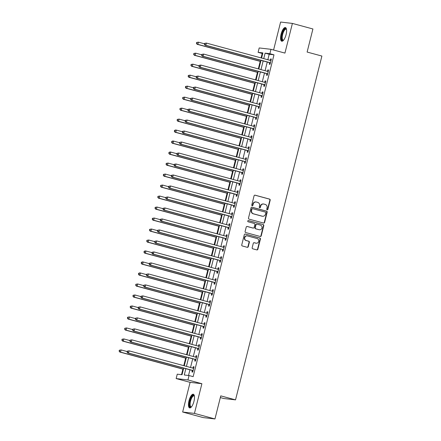 <?xml version="1.0" encoding="UTF-8"?>
<svg xmlns="http://www.w3.org/2000/svg" width="441" height="441" viewBox="0 0 441 441"><rect width="100%" height="100%" fill="white"/><g stroke="black" fill="none" stroke-linecap="round" stroke-linejoin="round"><path stroke-width="0.66" d="M267.169 209.811A0.623 0.584 96.6 0 0 267.88 209.359L270.184 200.186A0.893 0.832 96.6 0 0 269.594 199.106L255.096 195.181A0.893 0.832 96.6 0 0 254.071 195.826L251.772 204.993A0.623 0.584 96.6 0 0 252.263 205.765A0.623 0.584 96.6 0 0 252.897 205.302L253.195 204.117A2.85 2.668 96.6 0 1 256.469 202.05L257.676 202.38A2.85 2.668 96.6 0 1 259.562 205.837L259.264 207.022A0.623 0.584 96.6 0 0 259.755 207.799A0.623 0.584 96.6 0 0 260.388 207.331L260.686 206.145A2.85 2.668 96.6 0 1 263.961 204.078L265.168 204.409A2.85 2.668 96.6 0 1 267.053 207.865L266.755 209.056A0.623 0.584 96.6 0 0 267.169 209.811M267.092 209.784A0.623 0.584 96.6 0 0 267.566 209.321L269.864 200.153A0.893 0.832 96.6 0 0 269.28 199.073L254.826 195.154M252.103 205.726A0.623 0.584 96.6 0 0 252.577 205.263L252.875 204.078L253.195 204.117M259.6 207.755A0.623 0.584 96.6 0 0 260.069 207.292L260.372 206.107L260.686 206.145M193.957 401.349A7.078 2.481 -74.8 0 0 193.323 394.226A7.078 2.481 -74.8 0 0 188.985 400.77A7.078 2.481 -74.8 0 0 189.619 407.892A7.078 2.481 -74.8 0 0 193.957 401.349M286.06 34.674A7.078 2.481 -74.8 0 0 285.426 27.551A7.078 2.481 -74.8 0 0 281.088 34.095A7.078 2.481 -74.8 0 0 281.722 41.217A7.078 2.481 -74.8 0 0 286.06 34.674M252.18 247.721A0.893 0.832 96.6 0 0 252.77 248.801L256.838 249.904A0.893 0.832 96.6 0 0 257.858 249.259L260.422 239.072A0.893 0.832 96.6 0 0 259.832 237.991L245.328 234.061A0.893 0.832 96.6 0 0 244.308 234.706L241.751 244.893A0.893 0.832 96.6 0 0 242.335 245.973L247.252 247.307A0.893 0.832 96.6 0 0 248.272 246.662L249.369 242.302A0.893 0.832 96.6 0 0 248.779 241.221L246.343 240.56A2.381 2.227 96.6 0 1 247.197 235.885A2.381 2.227 96.6 0 1 247.5 235.941L257.048 238.526A2.381 2.227 96.6 0 1 256.193 243.206A2.381 2.227 96.6 0 1 255.89 243.145L254.297 242.715A0.893 0.832 96.6 0 0 253.277 243.36L252.18 247.721M214.96 418.95L203.169 417.583L182.651 412.026L194.442 413.393L214.96 418.95L220.759 395.869L235.533 399.871L321.891 56.057L307.118 52.055L312.917 28.974L292.4 23.417L284.941 53.091L270.989 49.315L269.886 53.714L273.988 54.822L193.152 376.653L189.046 375.539L187.943 379.938L176.152 378.571L177.254 374.172L182.034 374.729L183.699 368.108M194.442 413.393L201.895 383.714L187.943 379.938M263.58 223.058A0.893 0.832 96.6 0 0 264.606 222.413L267.163 212.231A0.893 0.832 96.6 0 0 266.573 211.145L252.07 207.22A0.893 0.832 96.6 0 0 251.05 207.865L248.492 218.052A0.893 0.832 96.6 0 0 249.082 219.133L263.58 223.058M263.79 225.649L261.232 235.836A0.893 0.832 96.6 0 1 260.212 236.481L245.709 232.55A0.893 0.832 96.6 0 1 245.119 231.47L246.216 227.115A0.893 0.832 96.6 0 1 247.236 226.47L253.117 228.063A0.893 0.832 96.6 0 0 254.143 227.418L254.865 224.524A0.893 0.832 96.6 0 0 254.275 223.444L248.156 221.784A0.623 0.584 96.6 0 1 248.377 220.561A0.623 0.584 96.6 0 1 248.459 220.577L263.2 224.568A0.893 0.832 96.6 0 1 263.79 225.649L263.47 225.616L260.912 235.797L261.232 235.836M292.4 23.417L280.603 22.05L273.58 50.015M273.988 54.822L269.208 54.271L267.836 59.728M267.257 62.043L265.074 70.72M264.495 73.035L262.312 81.712M261.733 84.027L259.556 92.704M258.972 95.019L256.794 103.696M256.21 106.011L254.033 114.688M253.454 117.003L251.271 125.679M250.692 127.995L248.509 136.671M247.93 138.981L245.747 147.663M245.168 149.973L242.991 158.655M242.407 160.965L240.229 169.642M239.645 171.957L237.467 180.634M236.889 182.949L234.706 191.626M234.127 193.941L231.944 202.617M231.365 204.933L229.182 213.609M228.603 215.925L226.426 224.601M225.842 226.917L223.664 235.593M223.08 237.908L220.902 246.585M220.324 248.9L218.141 257.577M217.562 259.892L215.379 268.569M214.8 270.879L212.617 279.561M212.038 281.871L209.861 290.553M209.277 292.863L207.099 301.539M206.515 303.855L204.337 312.531M203.753 314.846L201.576 323.523M200.997 325.838L198.814 334.515M198.235 336.83L196.052 345.507M195.473 347.822L193.296 356.499M192.711 358.814L190.534 367.491M189.95 369.806L188.528 375.478M269.611 62.798L269.247 64.226L270.046 64.32L271.369 59.044L270.576 58.951L270.217 60.373M266.849 73.79L266.491 75.218L267.285 75.312L268.608 70.036L267.814 69.943L267.455 71.365L268.304 71.249M264.087 84.782L263.729 86.21L264.523 86.304L265.851 81.028L265.052 80.935L264.694 82.357M261.326 95.769L260.967 97.202L261.761 97.296L263.09 92.02L262.29 91.926L261.932 93.349M258.564 106.761L258.205 108.194L259.005 108.288L260.328 103.012L259.529 102.918L259.176 104.341M255.802 117.753L255.444 119.186L256.243 119.279L257.566 113.999L256.772 113.91L256.414 115.333M253.046 128.744L252.682 130.178L253.481 130.266L254.804 124.99L254.01 124.902L253.652 126.324L254.501 126.209M250.284 139.736L249.926 141.17L250.72 141.258L252.043 135.982L251.249 135.894L250.89 137.316L251.739 137.201M247.522 150.728L247.164 152.156L247.958 152.25L249.286 146.974L248.487 146.881L248.129 148.308M244.761 161.72L244.402 163.148L245.196 163.242L246.525 157.966L245.725 157.872L245.367 159.3M241.999 172.712L241.64 174.14L242.44 174.234L243.763 168.958L242.963 168.864L242.611 170.287M239.237 183.704L238.879 185.132L239.678 185.226L241.001 179.95L240.207 179.856L239.849 181.279M236.481 194.696L236.117 196.124L236.916 196.217L238.239 190.942L237.445 190.848L237.087 192.27L237.936 192.155M233.719 205.688L233.355 207.116L234.154 207.209L235.477 201.934L234.684 201.84L234.325 203.262L235.174 203.147M230.957 216.674L230.599 218.108L231.393 218.201L232.721 212.926L231.922 212.832L231.564 214.254M228.195 227.666L227.837 229.1L228.631 229.193L229.959 223.918L229.16 223.824L228.802 225.246M225.434 238.658L225.075 240.091L225.875 240.185L227.198 234.904L226.398 234.816L226.046 236.238M222.672 249.65L222.314 251.083L223.113 251.172L224.436 245.896L223.642 245.808L223.284 247.23M219.91 260.642L219.552 262.075L220.351 262.163L221.674 256.888L220.88 256.8L220.522 258.222L221.371 258.106M217.154 271.634L216.79 273.067L217.589 273.155L218.912 267.88L218.119 267.786L217.76 269.214L218.609 269.098M214.392 282.626L214.034 284.054L214.828 284.147L216.156 278.872L215.357 278.778L214.999 280.206M211.63 293.618L211.272 295.046L212.066 295.139L213.394 289.864L212.595 289.77L212.237 291.192M208.869 304.61L208.51 306.037L209.31 306.131L210.633 300.856L209.833 300.762L209.481 302.184M206.107 315.602L205.749 317.029L206.548 317.123L207.871 311.848L207.077 311.754L206.719 313.176M203.345 326.594L202.987 328.021L203.786 328.115L205.109 322.84L204.315 322.746L203.957 324.168L204.806 324.052M200.589 337.586L200.225 339.013L201.024 339.107L202.347 333.831L201.554 333.738L201.195 335.16L202.044 335.044M197.827 348.572L197.469 350.005L198.263 350.099L199.591 344.823L198.792 344.73L198.433 346.152M195.065 359.564L194.707 360.997L195.501 361.091L196.829 355.81L196.03 355.722L195.672 357.144M192.304 370.556L191.945 371.989L192.745 372.077L194.068 366.802L193.268 366.714L192.915 368.136M262.72 53.515L262.197 53.455L261.078 57.898M260.207 61.371L258.321 68.89M257.45 72.363L255.56 79.882M254.689 83.355L252.798 90.874M251.927 94.346L250.036 101.865M249.165 105.338L247.274 112.857M246.403 116.325L244.512 123.849M243.641 127.317L241.756 134.841M240.885 138.309L238.994 145.833M238.123 149.301L236.233 156.825M235.362 160.292L233.471 167.817M232.6 171.284L230.709 178.803M229.838 182.276L227.947 189.795M227.076 193.268L225.191 200.787M224.32 204.26L222.429 211.779M221.558 215.252L219.668 222.771M218.797 226.244L216.906 233.763M216.035 237.23L214.144 244.755M213.273 248.222L211.382 255.747M210.511 259.214L208.626 266.739M207.75 270.206L205.864 277.731M204.993 281.198L203.103 288.723M202.232 292.19L200.341 299.709M199.47 303.182L197.579 310.701M196.708 314.174L194.817 321.693M193.946 325.166L192.061 332.685M191.185 336.158L189.299 343.677M188.428 347.15L186.537 354.669M185.667 358.136L183.776 365.661M182.905 369.128L181.516 374.668M220.329 397.578L223.736 398.504L235.533 399.871M201.895 383.714L190.104 382.347L182.651 412.026M190.104 382.347L176.152 378.571M262.197 53.455L258.095 52.347L259.198 47.948L270.989 49.315M185.848 368.693L184.266 374.988L189.046 375.539M269.886 53.714L265.107 53.157L263.735 58.62M263.15 60.93L260.973 69.612M260.388 71.922L258.211 80.604M257.632 82.914L255.449 91.59M254.87 93.905L252.687 102.582M252.109 104.897L249.931 113.574M249.347 115.889L247.169 124.566M246.585 126.881L244.408 135.558M243.823 137.873L241.646 146.55M241.067 148.865L238.884 157.542M238.305 159.857L236.122 168.534M235.544 170.849L233.366 179.526M232.782 181.841L230.604 190.518M230.02 192.827L227.843 201.509M227.258 203.819L225.081 212.496M224.502 214.811L222.319 223.488M221.74 225.803L219.557 234.48M218.979 236.795L216.801 245.472M216.217 247.787L214.039 256.464M213.455 258.779L211.278 267.455M210.693 269.771L208.516 278.447M207.937 280.763L205.754 289.439M205.175 291.755L202.992 300.431M202.413 302.747L200.231 311.423M199.652 313.733L197.474 322.415M196.89 324.725L194.713 333.407M194.128 335.717L191.951 344.393M191.372 346.709L189.189 355.385M188.61 357.701L186.427 366.377M261.585 58.036L262.875 52.898L258.095 52.347M184.277 365.798L186.46 357.116M187.039 354.807L189.222 346.13M189.801 343.815L191.978 335.138M192.563 332.823L194.74 324.146M195.324 321.831L197.502 313.154M198.086 310.839L200.264 302.162M200.842 299.847L203.025 291.17M203.604 288.855L205.787 280.178M206.366 277.863L208.543 269.186M209.128 266.871L211.305 258.194M211.889 255.885L214.067 247.203M214.651 244.893L216.829 236.211M217.407 233.901L219.59 225.224M220.169 222.909L222.352 214.232M222.931 211.917L225.108 203.24M225.693 200.925L227.87 192.248M228.455 189.933L230.632 181.257M231.216 178.941L233.394 170.265M233.973 167.949L236.155 159.273M236.734 156.957L238.917 148.281M239.496 145.965L241.674 137.289M242.258 134.974L244.435 126.297M245.02 123.987L247.197 115.305M247.781 112.995L249.959 104.319M250.538 102.003L252.721 93.327M253.299 91.011L255.482 82.335M256.061 80.019L258.239 71.343M258.823 69.028L261 60.351M269.208 54.271L265.107 53.157M270.576 58.951L271.342 59.16M267.814 69.943L268.58 70.152M265.052 80.935L265.818 81.144M262.29 91.926L263.062 92.136M259.529 102.918L260.3 103.122M256.772 113.91L257.538 114.114M254.01 124.902L254.777 125.106M251.249 135.894L252.015 136.098M248.487 146.881L249.253 147.09M245.725 157.872L246.497 158.082M242.963 168.864L243.735 169.074M240.207 179.856L240.973 180.066M237.445 190.848L238.212 191.058M234.684 201.84L235.45 202.05M231.922 212.832L232.688 213.042M229.16 223.824L229.932 224.034M226.398 234.816L227.17 235.02M223.642 245.808L224.408 246.012M220.88 256.8L221.647 257.004M218.119 267.786L218.885 267.996M215.357 278.778L216.123 278.988M212.595 289.77L213.361 289.98M209.833 300.762L210.605 300.971M207.077 311.754L207.843 311.963M204.315 322.746L205.082 322.955M201.554 333.738L202.32 333.947M198.792 344.73L199.558 344.939M196.03 355.722L196.796 355.926M193.268 366.714L194.04 366.918M263.597 204.007L263.277 203.974A2.85 2.668 96.6 0 0 260.372 206.107M256.1 201.978L255.786 201.945A2.85 2.668 96.6 0 0 252.875 204.078M263.536 223.047A0.893 0.832 96.6 0 0 264.286 222.374L266.844 212.193A0.893 0.832 96.6 0 0 266.254 211.112L251.8 207.198M265.796 212.871A0.623 0.584 96.6 0 0 265.383 212.115L252.654 208.67A0.623 0.584 96.6 0 0 251.938 209.122L251.624 210.374A2.85 2.668 96.6 0 0 253.509 213.83L262.208 216.189A2.85 2.668 96.6 0 0 265.482 214.122L265.796 212.871M252.335 208.632A0.623 0.584 96.6 0 0 251.618 209.084L251.938 209.122M262.577 216.261L262.257 216.222A2.85 2.668 96.6 0 1 261.888 216.151L253.189 213.797A2.85 2.668 96.6 0 1 251.304 210.335L251.618 209.084M260.162 236.47A0.893 0.832 96.6 0 0 260.912 235.797M246.966 226.442L252.798 228.025A0.893 0.832 96.6 0 0 253.029 228.052M248.233 220.566L263.2 224.568M259.22 229.711A2.381 2.227 96.6 0 0 261.993 227.826A2.381 2.227 96.6 0 0 260.383 225.097L257.015 224.182A0.893 0.832 96.6 0 0 255.995 224.827L255.267 227.721A0.893 0.832 96.6 0 0 255.857 228.802L258.9 229.678A2.381 2.227 96.6 0 0 259.209 229.733L259.529 229.772M256.701 224.149A0.893 0.832 96.6 0 0 255.675 224.794L255.995 224.827M258.9 229.678L255.537 228.763A0.893 0.832 96.6 0 1 254.948 227.683L255.675 224.794M263.47 225.616A0.893 0.832 96.6 0 0 262.88 224.53M256.193 243.206L255.874 243.167A2.381 2.227 96.6 0 1 255.571 243.107L254.027 242.688M247.197 235.885L246.877 235.847A2.381 2.227 96.6 0 0 246.023 240.521L246.343 240.56M247.203 247.291A0.893 0.832 96.6 0 0 247.958 246.624L249.049 242.263A0.893 0.832 96.6 0 0 248.459 241.183L246.023 240.521M256.789 249.887A0.893 0.832 96.6 0 0 257.544 249.22L260.102 239.033A0.893 0.832 96.6 0 0 259.512 237.953L245.058 234.039M204.497 43.808L198.422 42.165L197.871 44.365L197.077 44.271L260.714 61.508M196.73 43.389L196.951 42.507L196.636 42.468L196.416 43.35L197.871 44.365L260.741 61.393M196.636 42.468L198.422 42.165L196.951 42.507M197.077 44.271L196.416 43.35M204.602 43.394L204.381 44.271L204.701 44.309L204.922 43.433L204.602 43.394L206.394 43.086L270.576 60.472A0.91 0.849 96.6 0 0 270.895 60.489L271.011 60.472M204.922 43.433L206.394 43.086L205.842 45.285L205.043 45.197L269.225 62.578A0.91 0.849 96.6 0 1 269.517 62.721L270.294 63.333M270.405 62.887L270.311 62.815A0.91 0.849 96.6 0 0 270.024 62.672L205.842 45.285L204.701 44.309M270.234 60.378L271.066 60.257M204.381 44.271L205.043 45.197M201.735 54.8L195.666 53.157L195.109 55.357L194.316 55.263L257.952 72.5M193.974 54.381L194.194 53.499L193.875 53.46L193.654 54.342L195.109 55.357L257.979 72.385M193.875 53.46L195.666 53.157L194.194 53.499M194.316 55.263L193.654 54.342M198.974 65.792L192.904 64.149L192.353 66.348L191.554 66.255L255.19 83.487M191.212 65.367L191.433 64.491L191.113 64.452L190.892 65.334L192.353 66.348L255.218 83.371M191.113 64.452L192.904 64.149L191.433 64.491M191.554 66.255L190.892 65.334M196.217 76.784L190.143 75.141L189.591 77.335L188.792 77.247L252.428 94.479M188.45 76.359L188.671 75.483L188.351 75.444L188.131 76.326L189.591 77.335L252.456 94.363M188.351 75.444L190.143 75.141L188.671 75.483M188.792 77.247L188.131 76.326M201.84 54.386L201.62 55.263L201.939 55.301L202.16 54.425L201.84 54.386L203.632 54.078L267.814 71.464A0.91 0.849 96.6 0 0 268.134 71.481L268.249 71.464M202.16 54.425L203.632 54.078L203.081 56.277L202.281 56.183L266.463 73.57A0.91 0.849 96.6 0 1 266.755 73.713L267.533 74.325M267.643 73.879L267.549 73.807A0.91 0.849 96.6 0 0 267.263 73.664L203.081 56.277L201.939 55.301M201.62 55.263L202.281 56.183M199.078 65.378L198.858 66.255L199.178 66.293L199.398 65.411L199.078 65.378L200.87 65.07L265.052 82.456A0.91 0.849 96.6 0 0 265.377 82.473L265.488 82.456M199.398 65.411L200.87 65.07L200.319 67.269L199.525 67.175L263.701 84.562A0.91 0.849 96.6 0 1 263.994 84.705L264.771 85.317M264.881 84.87L264.793 84.799A0.91 0.849 96.6 0 0 264.501 84.65L200.319 67.269L199.178 66.293M264.71 82.362L265.543 82.241M198.858 66.255L199.525 67.175M196.322 76.37L196.102 77.247L196.416 77.285L196.636 76.403L196.322 76.37L198.108 76.061L262.29 93.448A0.91 0.849 96.6 0 0 262.615 93.464L262.731 93.448M196.636 76.403L198.108 76.061L197.557 78.261L196.763 78.167L260.945 95.554A0.91 0.849 96.6 0 1 261.232 95.697L262.009 96.309M262.125 95.862L262.031 95.791A0.91 0.849 96.6 0 0 261.739 95.642L197.557 78.261L196.416 77.285M261.948 93.354L262.781 93.233M196.102 77.247L196.763 78.167M193.456 87.776L187.381 86.133L186.83 88.327L186.03 88.239L249.667 105.471M185.689 87.351L185.909 86.475L185.589 86.436L185.369 87.318L186.83 88.327L249.7 105.355M185.589 86.436L187.381 86.133L185.909 86.475M186.03 88.239L185.369 87.318M193.56 87.362L193.34 88.239L193.66 88.277L193.88 87.395L193.56 87.362L195.352 87.053L259.529 104.44A0.91 0.849 96.6 0 0 259.854 104.456L259.97 104.44M193.88 87.395L195.352 87.053L194.795 89.253L194.001 89.159L258.183 106.546A0.91 0.849 96.6 0 1 258.47 106.689L259.247 107.301M259.363 106.854L259.269 106.783A0.91 0.849 96.6 0 0 258.977 106.634L194.795 89.253L193.66 88.277M259.192 104.346L260.025 104.225M193.34 88.239L194.001 89.159M283.508 40.263A6.13 2.144 105.2 0 1 281.865 39.58A6.13 2.144 105.2 0 1 283.006 31.614A6.13 2.144 105.2 0 1 286.485 29.277M286.512 29.448A5.672 1.985 -74.8 0 0 286.126 29.2A5.672 1.985 -74.8 0 0 283.122 32.893A5.672 1.985 -74.8 0 0 282.449 39.315A5.672 1.985 -74.8 0 0 283.155 40.148A5.672 1.985 -74.8 0 0 283.624 40.125M285.785 27.744A7.034 2.464 -74.8 0 0 282.218 32.728A7.034 2.464 -74.8 0 0 281.512 40.318A7.034 2.464 -74.8 0 0 282.13 41.233M191.405 406.938A6.13 2.144 105.2 0 1 189.977 400.985A6.13 2.144 105.2 0 1 194.382 395.952M194.409 396.123A5.672 1.985 -74.8 0 0 194.023 395.869A5.672 1.985 -74.8 0 0 190.545 401.117A5.672 1.985 -74.8 0 0 191.058 406.822A5.672 1.985 -74.8 0 0 191.521 406.8M193.682 394.419A7.034 2.464 -74.8 0 0 189.658 400.952A7.034 2.464 -74.8 0 0 190.027 407.908M190.694 98.767L184.619 97.125L184.068 99.319L183.274 99.231L246.905 116.463M182.927 98.343L183.147 97.467L182.828 97.428L182.607 98.31L184.068 99.319L246.938 116.347M182.828 97.428L184.619 97.125L183.147 97.467M183.274 99.231L182.607 98.31M187.932 109.759L181.857 108.111L181.306 110.311L180.512 110.217L244.149 127.455M180.165 109.335L180.386 108.458L180.071 108.42L179.851 109.296L181.306 110.311L244.176 127.339M180.071 108.42L181.857 108.111L180.386 108.458M180.512 110.217L179.851 109.296M185.17 120.751L179.101 119.103L178.544 121.303L177.751 121.209L241.387 138.446M177.409 120.327L177.629 119.45L177.31 119.412L177.089 120.288L178.544 121.303L241.414 138.331M177.31 119.412L179.101 119.103L177.629 119.45M177.751 121.209L177.089 120.288M182.409 131.743L176.339 130.095L175.788 132.294L174.989 132.201L238.625 149.438M174.647 131.319L174.868 130.437L174.548 130.404L174.327 131.28L175.788 132.294L238.653 149.323M174.548 130.404L175.54 130.007L176.339 130.095L174.868 130.437M174.989 132.201L174.327 131.28M179.652 142.735L173.578 141.087L173.026 143.286L172.227 143.193L235.863 160.43M171.885 142.311L172.106 141.429L171.786 141.396L171.566 142.272L173.026 143.286L235.891 160.315M171.786 141.396L172.778 140.993L173.578 141.087L172.106 141.429M172.227 143.193L171.566 142.272M190.799 98.354L190.578 99.231L190.898 99.269L191.118 98.387L190.799 98.354L192.59 98.045L256.772 115.426A0.91 0.849 96.6 0 0 257.092 115.448L257.208 115.432M191.118 98.387L192.59 98.045L192.039 100.245L191.24 100.151L255.422 117.532A0.91 0.849 96.6 0 1 255.714 117.681L256.491 118.293M256.601 117.846L256.508 117.775A0.91 0.849 96.6 0 0 256.215 117.626L192.039 100.245L190.898 99.269M256.43 115.338L257.263 115.217M190.578 99.231L191.24 100.151M188.037 109.34L187.816 110.222L188.136 110.261L188.357 109.379L188.037 109.34L189.828 109.037L254.01 126.418A0.91 0.849 96.6 0 0 254.33 126.44L254.446 126.424M188.357 109.379L189.828 109.037L189.277 111.237L188.478 111.143L252.66 128.524A0.91 0.849 96.6 0 1 252.952 128.673L253.729 129.285M253.84 128.838L253.746 128.766A0.91 0.849 96.6 0 0 253.459 128.618L189.277 111.237L188.136 110.261M187.816 110.222L188.478 111.143M185.275 120.332L185.055 121.214L185.374 121.253L185.595 120.371L185.275 120.332L187.067 120.029L251.249 137.41A0.91 0.849 96.6 0 0 251.568 137.432L251.684 137.416M185.595 120.371L187.067 120.029L186.515 122.229L185.716 122.135L249.898 139.516A0.91 0.849 96.6 0 1 250.19 139.665L250.968 140.277M251.078 139.83L250.984 139.758A0.91 0.849 96.6 0 0 250.697 139.61L186.515 122.229L185.374 121.253M185.055 121.214L185.716 122.135M182.513 131.324L182.293 132.206L182.613 132.239L182.833 131.363L182.513 131.324L184.305 131.021L248.487 148.402A0.91 0.849 96.6 0 0 248.812 148.424L248.922 148.408M182.833 131.363L184.305 131.021L183.754 133.221L182.954 133.127L247.136 150.508A0.91 0.849 96.6 0 1 247.429 150.657L248.206 151.269M248.316 150.822L248.228 150.75A0.91 0.849 96.6 0 0 247.936 150.601L183.754 133.221L182.613 132.239M248.145 148.308L248.978 148.193M182.293 132.206L182.954 133.127M179.757 142.316L179.537 143.198L179.851 143.231L180.071 142.355L179.757 142.316L181.543 142.013L245.725 159.394A0.91 0.849 96.6 0 0 246.05 159.416L246.166 159.399M180.071 142.355L181.543 142.013L180.992 144.207L180.198 144.119L244.38 161.5A0.91 0.849 96.6 0 1 244.667 161.649L245.444 162.26M245.56 161.814L245.466 161.737A0.91 0.849 96.6 0 0 245.174 161.593L180.992 144.207L179.851 143.231M245.383 159.3L246.216 159.179M179.537 143.198L180.198 144.119M176.891 153.722L170.816 152.079L170.265 154.278L169.465 154.185L233.102 171.422M169.124 153.303L169.344 152.421L169.024 152.388L168.804 153.264L170.265 154.278L233.135 171.306M169.024 152.388L170.022 151.985L170.816 152.079L169.344 152.421M169.465 154.185L168.804 153.264M176.995 153.308L176.775 154.19L177.089 154.223L177.315 153.347L176.995 153.308L178.787 153.005L242.963 170.386A0.91 0.849 96.6 0 0 243.289 170.408L243.404 170.386M177.315 153.347L178.787 153.005L178.23 155.199L177.436 155.111L241.618 172.492A0.91 0.849 96.6 0 1 241.905 172.64L242.682 173.252M242.798 172.806L242.704 172.729A0.91 0.849 96.6 0 0 242.412 172.585L178.23 155.199L177.089 154.223M242.627 170.292L243.46 170.171M176.775 154.19L177.436 155.111M174.129 164.714L168.054 163.071L167.503 165.27L166.709 165.177L230.34 182.414M166.362 164.295L166.582 163.413L166.263 163.374L166.042 164.256L167.503 165.27L230.373 182.298M166.263 163.374L168.054 163.071L166.582 163.413M166.709 165.177L166.042 164.256M174.234 164.3L174.013 165.182L174.333 165.215L174.553 164.339L174.234 164.3L176.025 163.997L240.207 181.378A0.91 0.849 96.6 0 0 240.527 181.394L240.643 181.378M174.553 164.339L176.025 163.997L175.474 166.191L174.675 166.103L238.857 183.484A0.91 0.849 96.6 0 1 239.149 183.632L239.926 184.244M240.036 183.792L239.943 183.721A0.91 0.849 96.6 0 0 239.65 183.577L175.474 166.191L174.333 165.215M239.865 181.284L240.698 181.163M174.013 165.182L174.675 166.103M171.367 175.705L165.292 174.063L164.741 176.262L163.947 176.168L227.584 193.406M163.6 175.286L163.82 174.404L163.506 174.366L163.286 175.248L164.741 176.262L227.611 193.29M163.506 174.366L165.292 174.063L163.82 174.404M163.947 176.168L163.286 175.248M171.472 175.292L171.251 176.168L171.571 176.207L171.792 175.331L171.472 175.292L173.263 174.983L237.445 192.37A0.91 0.849 96.6 0 0 237.765 192.386L237.881 192.37M171.792 175.331L173.263 174.983L172.712 177.183L171.913 177.089L236.095 194.475A0.91 0.849 96.6 0 1 236.387 194.619L237.164 195.231M237.275 194.784L237.181 194.713A0.91 0.849 96.6 0 0 236.894 194.569L172.712 177.183L171.571 176.207M171.251 176.168L171.913 177.089M168.605 186.697L162.536 185.055L161.979 187.254L161.185 187.16L224.822 204.392M160.844 186.278L161.064 185.396L160.745 185.358L160.524 186.24L161.979 187.254L224.849 204.277M160.745 185.358L162.536 185.055L161.064 185.396M161.185 187.16L160.524 186.24M168.71 186.284L168.49 187.16L168.809 187.199L169.03 186.323L168.71 186.284L170.502 185.975L234.684 203.362A0.91 0.849 96.6 0 0 235.003 203.378L235.119 203.362M169.03 186.323L170.502 185.975L169.95 188.175L169.151 188.081L233.333 205.467A0.91 0.849 96.6 0 1 233.625 205.611L234.403 206.223M234.513 205.776L234.419 205.704A0.91 0.849 96.6 0 0 234.132 205.556L169.95 188.175L168.809 187.199M168.49 187.16L169.151 188.081M165.844 197.689L159.774 196.047L159.223 198.246L158.424 198.152L222.06 215.384M158.082 197.265L158.302 196.388L157.983 196.35L157.762 197.232L159.223 198.246L222.088 215.269M157.983 196.35L159.774 196.047L158.302 196.388M158.424 198.152L157.762 197.232M165.948 197.276L165.728 198.152L166.048 198.191L166.268 197.309L165.948 197.276L167.74 196.967L231.922 214.354A0.91 0.849 96.6 0 0 232.247 214.37L232.357 214.354M166.268 197.309L167.74 196.967L167.189 199.167L166.389 199.073L230.571 216.459A0.91 0.849 96.6 0 1 230.864 216.603L231.641 217.215M231.751 216.768L231.663 216.696A0.91 0.849 96.6 0 0 231.371 216.548L167.189 199.167L166.048 198.191M231.58 214.26L232.413 214.139M165.728 198.152L166.389 199.073M163.087 208.681L157.013 207.038L156.461 209.232L155.662 209.144L219.298 226.376M155.32 208.257L155.541 207.38L155.221 207.342L155 208.224L156.461 209.232L219.326 226.261M155.221 207.342L157.013 207.038L155.541 207.38M155.662 209.144L155 208.224M163.192 208.268L162.966 209.144L163.286 209.183L163.506 208.301L163.192 208.268L164.978 207.959L229.16 225.345A0.91 0.849 96.6 0 0 229.485 225.362L229.601 225.345M163.506 208.301L164.978 207.959L164.427 210.159L163.633 210.065L227.815 227.451A0.91 0.849 96.6 0 1 228.102 227.595L228.879 228.206M228.995 227.76L228.901 227.688A0.91 0.849 96.6 0 0 228.609 227.539L164.427 210.159L163.286 209.183M228.818 225.252L229.651 225.13M162.966 209.144L163.633 210.065M160.326 219.673L154.251 218.03L153.7 220.224L152.9 220.136L216.537 237.368M152.558 219.249L152.779 218.372L152.459 218.334L152.239 219.216L153.7 220.224L216.57 237.252M152.459 218.334L154.251 218.03L152.779 218.372M152.9 220.136L152.239 219.216M157.564 230.665L151.489 229.017L150.938 231.216L150.138 231.123L213.775 248.36M149.797 230.241L150.017 229.364L149.697 229.326L149.477 230.202L150.938 231.216L213.808 248.244M149.697 229.326L151.489 229.017L150.017 229.364M150.138 231.123L149.477 230.202M154.802 241.657L148.727 240.009L148.176 242.208L147.382 242.115L211.019 259.352M147.035 241.233L147.255 240.356L146.941 240.317L146.721 241.194L148.176 242.208L211.046 259.236M146.941 240.317L148.727 240.009L147.255 240.356M147.382 242.115L146.721 241.194M152.04 252.649L145.971 251.001L145.414 253.2L144.62 253.106L208.257 270.344M144.279 252.224L144.499 251.342L144.179 251.309L143.959 252.186L145.414 253.2L208.284 270.228M144.179 251.309L145.172 250.912L145.971 251.001L144.499 251.342M144.62 253.106L143.959 252.186M149.279 263.641L143.209 261.993L142.658 264.192L141.859 264.098L205.495 281.336M141.517 263.216L141.737 262.334L141.418 262.301L141.197 263.178L142.658 264.192L205.523 281.22M141.418 262.301L142.41 261.899L143.209 261.993L141.737 262.334M141.859 264.098L141.197 263.178M146.522 274.633L140.447 272.985L139.896 275.184L139.097 275.09L202.733 292.328M138.755 274.208L138.976 273.326L138.656 273.293L138.435 274.17L139.896 275.184L202.761 292.212M138.656 273.293L139.648 272.891L140.447 272.985L138.976 273.326M139.097 275.09L138.435 274.17M143.76 285.619L137.686 283.976L137.134 286.176L136.335 286.082L199.971 303.32M135.993 285.2L136.214 284.318L135.894 284.28L135.674 285.162L137.134 286.176L200.005 303.204M135.894 284.28L137.686 283.976L136.214 284.318M136.335 286.082L135.674 285.162M140.999 296.611L134.924 294.968L134.373 297.168L133.573 297.074L197.21 314.312M133.232 296.192L133.452 295.31L133.132 295.272L132.912 296.154L134.373 297.168L197.243 314.196M133.132 295.272L134.924 294.968L133.452 295.31M133.573 297.074L132.912 296.154M138.237 307.603L132.162 305.96L131.611 308.16L130.817 308.066L194.453 325.298M130.47 307.184L130.69 306.302L130.376 306.263L130.156 307.145L131.611 308.16L194.481 325.182M130.376 306.263L132.162 305.96L130.69 306.302M130.817 308.066L130.156 307.145M135.475 318.595L129.406 316.952L128.849 319.152L128.055 319.058L191.692 336.29M127.708 318.17L127.934 317.294L127.614 317.255L127.394 318.137L128.849 319.152L191.719 336.174M127.614 317.255L129.406 316.952L127.934 317.294M128.055 319.058L127.394 318.137M132.713 329.587L126.644 327.944L126.093 330.138L125.294 330.05L188.93 347.282M124.952 329.162L125.172 328.286L124.853 328.247L124.632 329.129L126.093 330.138L188.957 347.166M124.853 328.247L126.644 327.944L125.172 328.286M125.294 330.05L124.632 329.129M129.957 340.579L123.882 338.936L123.331 341.13L122.532 341.042L186.168 358.274M122.19 340.154L122.411 339.278L122.091 339.239L121.87 340.121L123.331 341.13L186.196 358.158M122.091 339.239L123.882 338.936L122.411 339.278M122.532 341.042L121.87 340.121M127.195 351.571L121.121 349.922L120.569 352.122L119.77 352.034L183.406 369.266M119.428 351.146L119.649 350.27L119.329 350.231L119.109 351.108L120.569 352.122L183.434 369.15M119.329 350.231L121.121 349.922L119.649 350.27M119.77 352.034L119.109 351.108M160.43 219.26L160.21 220.136L160.524 220.175L160.75 219.293L160.43 219.26L162.222 218.951L226.398 236.332A0.91 0.849 96.6 0 0 226.724 236.354L226.839 236.337M160.75 219.293L162.222 218.951L161.665 221.15L160.871 221.057L225.053 238.438A0.91 0.849 96.6 0 1 225.34 238.587L226.117 239.198M226.233 238.752L226.139 238.68A0.91 0.849 96.6 0 0 225.847 238.531L161.665 221.15L160.524 220.175M226.062 236.244L226.895 236.122M160.21 220.136L160.871 221.057M157.669 230.246L157.448 231.128L157.768 231.167L157.988 230.285L157.669 230.246L159.46 229.943L223.642 247.324A0.91 0.849 96.6 0 0 223.962 247.346L224.078 247.329M157.988 230.285L159.46 229.943L158.909 232.142L158.11 232.049L222.292 249.43A0.91 0.849 96.6 0 1 222.584 249.578L223.361 250.19M223.471 249.744L223.378 249.672A0.91 0.849 96.6 0 0 223.085 249.523L158.909 232.142L157.768 231.167M223.3 247.236L224.133 247.114M157.448 231.128L158.11 232.049M154.907 241.238L154.686 242.12L155.006 242.159L155.226 241.277L154.907 241.238L156.698 240.935L220.88 258.316A0.91 0.849 96.6 0 0 221.2 258.338L221.316 258.321M155.226 241.277L156.698 240.935L156.147 243.134L155.348 243.041L219.53 260.422A0.91 0.849 96.6 0 1 219.822 260.57L220.599 261.182M220.709 260.736L220.616 260.664A0.91 0.849 96.6 0 0 220.329 260.515L156.147 243.134L155.006 242.159M154.686 242.12L155.348 243.041M152.145 252.23L151.925 253.112L152.244 253.145L152.465 252.269L152.145 252.23L153.937 251.927L218.119 269.308A0.91 0.849 96.6 0 0 218.438 269.33L218.554 269.313M152.465 252.269L153.937 251.927L153.385 254.126L152.586 254.033L216.768 271.413A0.91 0.849 96.6 0 1 217.06 271.562L217.837 272.174M217.948 271.728L217.854 271.656A0.91 0.849 96.6 0 0 217.567 271.507L153.385 254.126L152.244 253.145M151.925 253.112L152.586 254.033M149.383 263.222L149.163 264.104L149.482 264.137L149.703 263.26L149.383 263.222L151.175 262.919L215.357 280.3A0.91 0.849 96.6 0 0 215.682 280.322L215.792 280.305M149.703 263.26L151.175 262.919L150.624 265.113L149.824 265.024L214.006 282.405A0.91 0.849 96.6 0 1 214.298 282.554L215.076 283.166M215.186 282.72L215.098 282.642A0.91 0.849 96.6 0 0 214.806 282.499L150.624 265.113L149.482 264.137M215.015 280.206L215.847 280.09M149.163 264.104L149.824 265.024M146.627 274.214L146.401 275.096L146.721 275.129L146.941 274.252L146.627 274.214L148.413 273.911L212.595 291.292A0.91 0.849 96.6 0 0 212.92 291.314L213.036 291.297M146.941 274.252L148.413 273.911L147.862 276.105L147.068 276.016L211.245 293.397A0.91 0.849 96.6 0 1 211.537 293.546L212.314 294.158M212.43 293.712L212.336 293.634A0.91 0.849 96.6 0 0 212.044 293.491L147.862 276.105L146.721 275.129M212.253 291.198L213.086 291.077M146.401 275.096L147.068 276.016M143.865 285.206L143.645 286.088L143.959 286.121L144.185 285.244L143.865 285.206L145.651 284.903L209.833 302.283A0.91 0.849 96.6 0 0 210.159 302.3L210.274 302.283M144.185 285.244L145.651 284.903L145.1 287.097L144.306 287.008L208.488 304.389A0.91 0.849 96.6 0 1 208.775 304.538L209.552 305.15M209.668 304.703L209.574 304.626A0.91 0.849 96.6 0 0 209.282 304.483L145.1 287.097L143.959 286.121M209.497 302.19L210.329 302.068M143.645 286.088L144.306 287.008M141.103 296.198L140.883 297.074L141.203 297.113L141.423 296.236L141.103 296.198L142.895 295.889L207.077 313.275A0.91 0.849 96.6 0 0 207.397 313.292L207.513 313.275M141.423 296.236L142.895 295.889L142.338 298.088L141.544 297.995L205.726 315.381A0.91 0.849 96.6 0 1 206.013 315.524L206.796 316.136M206.906 315.69L206.812 315.618A0.91 0.849 96.6 0 0 206.52 315.475L142.338 298.088L141.203 297.113M206.735 313.182L207.568 313.06M140.883 297.074L141.544 297.995M138.342 307.19L138.121 308.066L138.441 308.105L138.661 307.228L138.342 307.19L140.133 306.881L204.315 324.267A0.91 0.849 96.6 0 0 204.635 324.284L204.751 324.267M138.661 307.228L140.133 306.881L139.582 309.08L138.783 308.987L202.965 326.373A0.91 0.849 96.6 0 1 203.257 326.516L204.034 327.128M204.144 326.682L204.051 326.61A0.91 0.849 96.6 0 0 203.764 326.467L139.582 309.08L138.441 308.105M138.121 308.066L138.783 308.987M135.58 318.182L135.359 319.058L135.679 319.097L135.9 318.215L135.58 318.182L137.371 317.873L201.554 335.259A0.91 0.849 96.6 0 0 201.873 335.276L201.989 335.259M135.9 318.215L137.371 317.873L136.82 320.072L136.021 319.979L200.203 337.365A0.91 0.849 96.6 0 1 200.495 337.508L201.272 338.12M201.383 337.674L201.289 337.602A0.91 0.849 96.6 0 0 201.002 337.453L136.82 320.072L135.679 319.097M135.359 319.058L136.021 319.979M132.818 329.173L132.598 330.05L132.917 330.089L133.138 329.207L132.818 329.173L134.61 328.865L198.792 346.251A0.91 0.849 96.6 0 0 199.112 346.268L199.227 346.251M133.138 329.207L134.61 328.865L134.058 331.064L133.259 330.971L197.441 348.357A0.91 0.849 96.6 0 1 197.733 348.5L198.511 349.112M198.621 348.666L198.533 348.594A0.91 0.849 96.6 0 0 198.241 348.445L134.058 331.064L132.917 330.089M198.45 346.157L199.282 346.036M132.598 330.05L133.259 330.971M130.062 340.165L129.836 341.042L130.156 341.08L130.376 340.198L130.062 340.165L131.848 339.857L196.03 357.238A0.91 0.849 96.6 0 0 196.355 357.26L196.471 357.243M130.376 340.198L131.848 339.857L131.297 342.056L130.503 341.962L194.679 359.343A0.91 0.849 96.6 0 1 194.972 359.492L195.749 360.104M195.865 359.658L195.771 359.586A0.91 0.849 96.6 0 0 195.479 359.437L131.297 342.056L130.156 341.08M195.688 357.149L196.521 357.028M129.836 341.042L130.503 341.962M127.3 351.152L127.08 352.034L127.394 352.072L127.62 351.19L127.3 351.152L129.086 350.849L193.268 368.229A0.91 0.849 96.6 0 0 193.593 368.252L193.709 368.235M127.62 351.19L129.086 350.849L128.535 353.048L127.741 352.954L191.923 370.335A0.91 0.849 96.6 0 1 192.21 370.484L192.987 371.096M193.103 370.649L193.009 370.578A0.91 0.849 96.6 0 0 192.717 370.429L128.535 353.048L127.394 352.072M192.932 368.141L193.764 368.02M127.08 352.034L127.741 352.954M267.566 209.321L267.88 209.359M252.577 205.263L252.897 205.302M260.069 207.292L260.388 207.331M269.28 199.073L269.594 199.106M269.864 200.153L270.184 200.186M266.254 211.112L266.573 211.145M266.844 212.193L267.163 212.231M264.286 222.374L264.606 222.413M251.304 210.335L251.624 210.374M253.189 213.797L253.509 213.83M261.888 216.151L262.208 216.189M252.798 228.025L253.117 228.063M254.948 227.683L255.267 227.721M255.537 228.763L255.857 228.802M255.571 243.107L255.89 243.145M248.459 241.183L248.779 241.221M249.049 242.263L249.369 242.302M247.958 246.624L248.272 246.662M259.512 237.953L259.832 237.991M260.102 239.033L260.422 239.072M257.544 249.22L257.858 249.259M270.311 62.815L269.517 62.721M270.024 62.672L269.225 62.578M270.895 60.489L270.46 60.439M267.549 73.807L266.755 73.713M267.263 73.664L266.463 73.57M268.134 71.481L267.698 71.431M264.793 84.799L263.994 84.705M264.501 84.65L263.701 84.562M265.377 82.473L264.936 82.423M262.031 95.791L261.232 95.697M261.739 95.642L260.945 95.554M262.615 93.464L262.175 93.415M259.269 106.783L258.47 106.689M258.977 106.634L258.183 106.546M259.854 104.456L259.413 104.407M256.508 117.775L255.714 117.681M256.215 117.626L255.422 117.532M257.092 115.448L256.656 115.399M253.746 128.766L252.952 128.673M253.459 128.618L252.66 128.524M254.33 126.44L253.895 126.391M250.984 139.758L250.19 139.665M250.697 139.61L249.898 139.516M251.568 137.432L251.133 137.383M248.228 150.75L247.429 150.657M247.936 150.601L247.136 150.508M248.812 148.424L248.371 148.369M245.466 161.737L244.667 161.649M245.174 161.593L244.38 161.5M246.05 159.416L245.609 159.361M242.704 172.729L241.905 172.64M242.412 172.585L241.618 172.492M243.289 170.408L242.848 170.353M239.943 183.721L239.149 183.632M239.65 183.577L238.857 183.484M240.527 181.394L240.091 181.345M237.181 194.713L236.387 194.619M236.894 194.569L236.095 194.475M237.765 192.386L237.33 192.337M234.419 205.704L233.625 205.611M234.132 205.556L233.333 205.467M235.003 203.378L234.568 203.329M231.663 216.696L230.864 216.603M231.371 216.548L230.571 216.459M232.247 214.37L231.806 214.32M228.901 227.688L228.102 227.595M228.609 227.539L227.815 227.451M229.485 225.362L229.044 225.312M226.139 238.68L225.34 238.587M225.847 238.531L225.053 238.438M226.724 236.354L226.283 236.304M223.378 249.672L222.584 249.578M223.085 249.523L222.292 249.43M223.962 247.346L223.526 247.296M220.616 260.664L219.822 260.57M220.329 260.515L219.53 260.422M221.2 258.338L220.765 258.288M217.854 271.656L217.06 271.562M217.567 271.507L216.768 271.413M218.438 269.33L218.003 269.275M215.098 282.642L214.298 282.554M214.806 282.499L214.006 282.405M215.682 280.322L215.241 280.267M212.336 293.634L211.537 293.546M212.044 293.491L211.245 293.397M212.92 291.314L212.479 291.258M209.574 304.626L208.775 304.538M209.282 304.483L208.488 304.389M210.159 302.3L209.718 302.25M206.812 315.618L206.013 315.524M206.52 315.475L205.726 315.381M207.397 313.292L206.961 313.242M204.051 326.61L203.257 326.516M203.764 326.467L202.965 326.373M204.635 324.284L204.2 324.234M201.289 337.602L200.495 337.508M201.002 337.453L200.203 337.365M201.873 335.276L201.438 335.226M198.533 348.594L197.733 348.5M198.241 348.445L197.441 348.357M199.112 346.268L198.676 346.218M195.771 359.586L194.972 359.492M195.479 359.437L194.679 359.343M196.355 357.26L195.914 357.21M193.009 370.578L192.21 370.484M192.717 370.429L191.923 370.335M193.593 368.252L193.152 368.202M252.258 208.615L252.572 208.654M252.914 228.047L253.233 228.08M256.585 224.127L256.905 224.16"/></g></svg>
